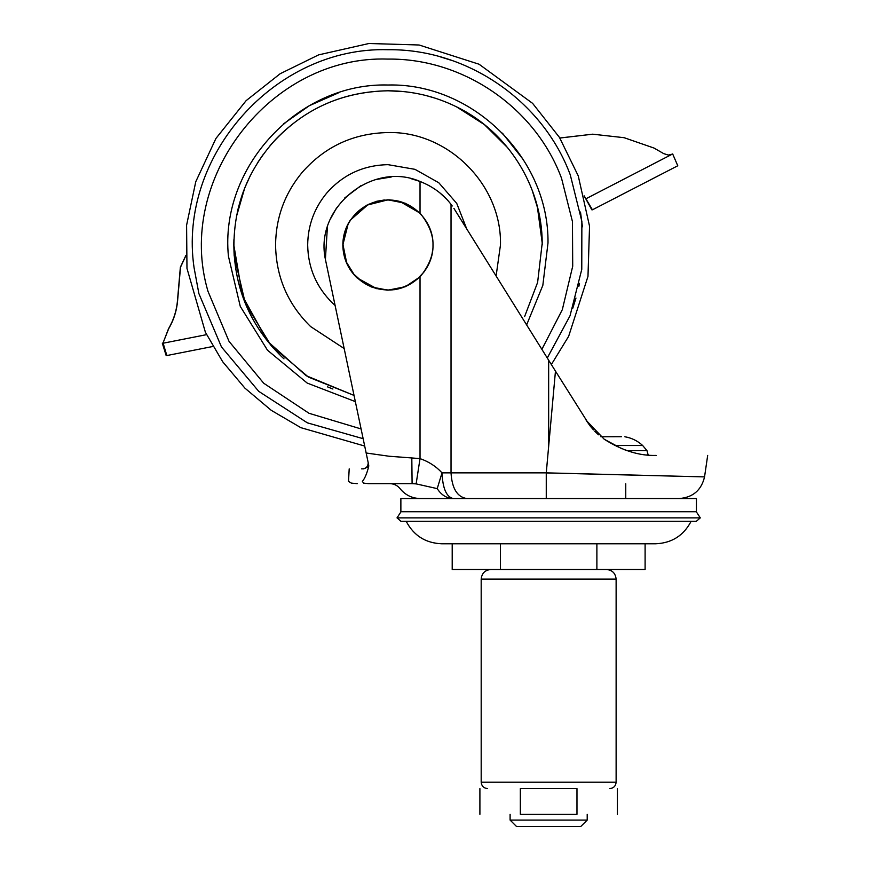 <?xml version="1.0" encoding="UTF-8"?>
<svg xmlns="http://www.w3.org/2000/svg" width="870" height="870" viewBox="0 0 870 870"><rect width="100%" height="100%" fill="white"/><g stroke="black" fill="none" stroke-linecap="round" stroke-linejoin="round"><path stroke-width="1.3" d="M335.091 305.424L332.721 303.271C316.408 287.274 308.056 267.851 307.686 245.003C307.904 225.471 314.233 208.18 326.685 193.129C342.954 174.642 363.399 165.159 388.02 164.669L414.979 169.335L438.806 182.765L456.75 203.428L466.722 228.908M344.172 348.544L310.612 326.565C287.774 304.174 276.094 276.986 275.572 245.003C275.866 217.652 284.729 193.455 302.162 172.391C324.934 146.508 353.557 133.23 388.02 132.555C448.104 131 502.012 184.918 500.467 245.003L496.107 275.997M235.835 269.928L233.812 245.003L242.491 296.007L267.558 341.279L306.186 375.709L354.036 395.415L308.48 377.112L270.994 345.423L245.362 303.554L234.182 255.747C231.822 210.91 245.818 171.945 276.16 138.852C306.871 107.521 344.15 91.502 388.02 90.784C412.13 90.861 434.989 96.233 456.619 106.89L456.619 106.89C507.656 131.587 542.086 186.365 542.217 243.056L537.616 282.424L524.621 316.56M284.001 358.842L281.869 356.863C250.538 326.152 234.519 288.862 233.812 245.003L233.899 239.663M236.466 216.51L244.655 188.192M276.16 138.852C306.871 107.521 344.15 91.502 388.02 90.784C412.13 90.861 434.989 96.233 456.619 106.89L484.372 124.595L507.732 147.791M537.301 206.331L542.217 243.056M270.059 145.671L270.276 145.42C301.498 109.924 340.746 91.72 388.02 90.784L403.843 91.6M332.905 389.02L331.252 388.379M331.622 388.52L327.457 386.824M282.456 357.418L280.923 355.96M541.966 236.009L542.227 245.003M388.02 90.784L402.919 91.513M425.702 95.461L435.098 98.158M498.456 137.373L501.609 140.701M532.201 190.302L538.128 209.692M237.608 210.997L238.391 207.669M242.045 195.261L243.546 191.074M273.224 347.967L271.081 345.531M247.754 309.078L238.26 281.793M233.812 245.003L233.834 242.023M237.271 212.519L237.749 210.377M244.774 187.887L250.31 175.599M257.368 163.082L262.903 154.849M579.801 543.783L596.885 543.783L596.885 569.48L645.105 569.48L645.105 543.783L500.424 543.783L500.424 569.48L596.885 569.48M510.103 814.287L510.103 820.073L587.207 820.073L587.207 814.287M516.649 826.5L580.779 826.5L587.207 820.073M577.169 826.5L564.293 826.5M609.696 788.59C613.6 788.209 615.742 786.067 616.123 782.163L481.186 782.163L481.186 579.126L616.123 579.126L616.123 782.163M500.424 543.783L452.204 543.783L452.204 569.48L500.424 569.48M520.336 788.59C467.31 788.59 467.31 788.59 520.336 788.59L520.336 814.287C467.31 814.287 467.31 814.287 520.336 814.287L576.973 814.287C630 814.287 630 814.287 576.973 814.287L576.973 788.59C630 788.59 630 788.59 576.973 788.59L520.336 788.59M584.596 196.805L592.426 209.811L585.923 198.784L672.662 153.946L677.773 165.768L592.426 209.811L585.76 198.708M559.823 138.004L592.666 134.187M668.345 155.088L672.325 154.131L668.421 155.088L663.712 153.631L654.012 148.052L624.138 137.699L592.72 134.187L559.845 138.036M585.597 198.469L591.828 209.811M672.031 154.273L670.009 154.914M185.886 255.454L180.362 267.22L177.491 300.389C176.653 310.503 173.663 319.953 168.53 328.719L162.962 343.215L162.32 343.215L166.17 355.547L166.844 355.547L163.125 343.215L206.56 334.656M162.929 343.084L162.32 343.215L166.159 355.547M163.038 342.91L168.671 328.719C173.804 319.953 176.784 310.503 177.621 300.389L180.503 267.22L185.897 255.584M584.14 195.815L585.923 198.784M376.96 288.796L356.994 277.834L371.316 286.969L388.009 290.167L405.344 286.708L420.025 276.867C437.425 255.66 437.425 234.411 420.025 213.128L405.344 203.286L388.009 199.828L366.574 205.244L350.273 220.186L368.391 204.309M394.915 289.634L386.846 290.156M387.041 199.839L389.912 199.872M399.7 201.361L420.025 213.128L420.025 181.438C433.086 186.669 443.428 194.314 451.03 204.374L452.237 205.983M376.416 201.34L384.355 199.98M354.677 275.485L345.912 261.348L342.845 245.003C343.052 257.879 347.772 268.83 356.994 277.834L355.96 276.823M349.435 221.502L350.273 220.186C345.379 227.733 342.9 235.998 342.845 245.003L348.196 223.666M400.874 511.745L696.435 511.745L696.435 498.553L400.874 498.553L400.874 511.745M646.704 454.934L648.15 454.934L646.975 450.638L626.955 450.638M600.865 436.762L621.441 436.707M700.296 517.867L696.37 521.271L400.929 521.271L397.014 517.867L700.296 517.867L696.283 511.745M694.695 521.271L691.139 521.271C683.613 535.594 671.781 543.097 655.621 543.783L625.758 543.783M691.139 521.271L406.17 521.271C413.696 535.594 425.528 543.097 441.688 543.783L655.621 543.783M420.025 181.438C371.827 160.667 314.244 208.104 325.402 259.39L368.739 465.265L368.662 466.646L363.421 468.876C344.476 468.876 344.476 468.876 363.421 468.876M361.583 468.876C365.541 469.071 367.771 467.092 368.249 462.949M437.219 488.625C387.889 488.625 387.889 488.625 437.219 488.625L416.132 483.883L412.097 483.655L411.814 457.957L420.025 458.62C428.769 461.644 436.098 466.385 442.025 472.856C442.689 488.462 446.451 497.031 453.292 498.553C446.723 498.369 441.362 495.063 437.219 488.625L442.025 472.856L451.03 472.856C451.965 488.462 457.228 497.031 466.809 498.553M366.15 452.998L388.988 456.228L411.814 457.957M412.097 483.655L368.391 483.655L363.616 483.1L362.366 481.393C364.747 478.62 366.846 473.704 368.662 466.646M416.132 483.883L420.025 458.62L420.025 276.867M363.823 483.154L366.009 483.513M368.369 483.655L368.391 483.655C353.557 483.655 353.557 483.655 368.391 483.655M362.366 481.393C343.911 481.393 343.911 481.393 362.366 481.393L362.366 481.447M451.03 204.374L451.03 472.856L546.262 472.856L704.548 476.89L546.262 472.932L546.262 498.553M428.551 185.31L434.25 188.736M439.828 192.857L446.136 198.686M325.402 259.39L327.381 227.277M330.589 218.674L336.57 207.93M344.705 197.99L360.767 185.778M375.96 179.524L391.272 176.991M411.662 178.861L420.177 181.493M546.262 472.856L555.462 371.109L453.912 208.376M548.655 444.363L548.655 360.191L460.099 218.305M555.462 371.109L589.523 425.18M656.165 455.423C724.286 455.423 724.286 455.423 656.165 455.423C639.461 455.967 622.148 450.573 604.226 439.241L621.941 448.779M590.143 425.985L586.217 420.384L604.226 439.241M590.262 426.126L593.481 429.91M594.688 431.183L598.516 434.804M624.932 449.921L625.943 450.29M546.773 467.331L547.023 464.569M380.016 289.253L388.02 289.982C412.054 290.602 433.619 269.037 432.999 245.003C433.619 220.969 412.054 199.404 388.02 200.024C376.123 200.176 365.802 204.298 357.059 212.378C347.924 221.328 343.248 232.203 343.041 245.003C343.161 255.932 346.706 265.622 353.677 274.039L363.149 282.478M370.837 286.567L372.621 287.263M399.352 288.525L408.987 284.784M417.219 279.205L424.005 271.973M426.485 268.308L428.584 264.426M431.955 254.627L432.781 249.396M432.999 245.003C433.619 220.969 412.054 199.404 388.02 200.024C376.123 200.176 365.802 204.298 357.059 212.378L351.502 218.751M353.677 274.039C362.779 284.392 374.23 289.71 388.02 289.982M343.346 239.805L343.041 245.003L346.63 262.599M347.5 225.482L344.379 234.117M355.341 401.614L307.208 383.083L267.471 350.186L240.261 306.36L228.418 256.161C219.621 166.942 298.41 82.454 388.02 85.01C472.78 82.857 549.079 158.209 548.002 242.991L542.826 285.382L526.633 324.901L542.826 285.382L548.002 242.991M361.094 428.943L309.024 413.293L263.708 383.235L229.027 341.355L207.952 291.233C174.816 178.992 271.07 54.908 388.02 59.095C463.166 58.094 535.507 107.782 561.541 178.285L572.449 221.578L572.71 266.231L562.324 309.655L541.879 349.349M363.138 438.687L307.382 422.853L258.727 391.348L221.458 346.945L198.871 293.56L194.043 267.547C177.632 155.969 275.29 46.306 388.02 49.72C466.951 48.676 542.934 100.866 570.296 174.924L581.867 221.426L581.769 269.352L570.013 315.81L547.284 357.994M440.242 56.833L452.106 60.541M580.497 212.019L582.454 226.831M579.496 283.337L578.854 286.404M575.962 298.04L572.797 308.176M502.392 133.121L523.501 159.906M283.424 123.931L309.339 105.694L338.332 92.916M212.9 346.478L166.844 355.547L212.9 346.478M614.764 445.516L642.68 445.516L646.975 450.638M453.292 498.553L452.128 498.423M363.616 483.1C347.206 483.1 347.206 483.1 363.616 483.1M551.362 364.53L568.632 336.353L587.979 276.366L589.545 226.222L578.256 175.892L559.453 137.406L532.603 103.356L479.087 64.239L419.09 45.001L368.945 43.5L318.616 54.875L280.14 73.743L246.134 100.648L215.923 138.471L195.761 181.732L186.593 225.2L186.974 268.373L205.385 332.242L222.698 361.768L244.916 388.14L271.288 410.346L300.824 427.659L364.693 446.049M510.103 820.073L516.53 826.5M616.123 579.126C615.525 573.286 612.306 570.067 606.488 569.48M481.186 579.126C481.784 573.286 485.003 570.067 490.821 569.48M481.186 782.163C481.588 786.056 483.731 788.198 487.613 788.59M617.406 814.287L617.406 788.59M479.903 814.287L479.903 788.59M677.773 165.768L592.426 209.811M625.758 483.774L625.758 498.553M642.68 445.516C637.59 440.851 631.653 437.936 624.856 436.762M397.014 517.867L401.026 511.745M420.319 498.553C412.032 498.358 405.268 495.052 400.026 488.625C397.405 485.406 394.023 483.753 389.88 483.655M707.68 455.423L704.548 476.89C701.35 490.267 692.879 497.488 679.165 498.553M349.196 468.876L348.511 481.393L351.295 483.1L357.255 483.655"/></g></svg>
